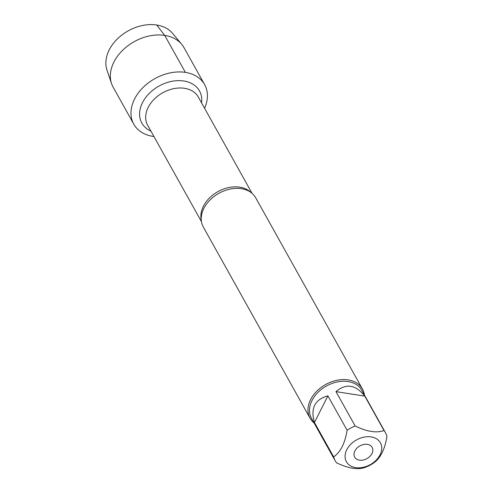 <?xml version="1.0" encoding="UTF-8"?>
<svg xmlns="http://www.w3.org/2000/svg" width="493" height="493" viewBox="0 0 493 493"><rect width="100%" height="100%" fill="white"/><g stroke="black" fill="none" stroke-linecap="round" stroke-linejoin="round"><path stroke-width="0.74" d="M362.41 388.946L255.664 197.736A29.993 21.791 150.8 0 0 244.497 189.367A29.993 21.791 150.8 0 0 241.428 188.69A29.993 21.791 150.8 0 0 202.025 213.081A29.993 21.791 150.8 0 0 203.289 226.971L310.035 418.181A29.993 21.791 -29.2 0 1 316.759 391.202A29.993 21.791 -29.2 0 1 348.175 379.9A29.993 21.791 -29.2 0 1 362.41 388.946A29.993 21.791 -29.2 0 1 364.339 394.856M185.374 72.385A40.568 29.475 -29.2 0 1 204.57 108.263A40.568 29.475 -29.2 0 0 204.626 84.617A40.568 29.475 -29.2 0 0 154.833 78.658A40.568 29.475 -29.2 0 0 133.782 124.168A40.568 29.475 -29.2 0 0 153.033 136.401A40.568 29.475 -29.2 0 0 153.939 136.53A40.568 29.475 -29.2 0 1 134.361 99.42A40.568 29.475 -29.2 0 1 185.374 72.385L164.724 35.397L156.706 25.014M314.059 422.926A29.993 21.791 -29.2 0 1 310.035 418.181M359.428 460.154A9.996 7.266 150.8 0 0 369.904 456.389A9.996 7.266 150.8 0 0 372.141 447.391A9.996 7.266 150.8 0 0 359.872 445.925A9.996 7.266 150.8 0 0 354.683 457.14A9.996 7.266 150.8 0 0 359.428 460.154M355.656 467.623A19.461 14.143 150.8 0 0 381.613 449.998A19.461 14.143 150.8 0 0 359.958 438.308A19.461 14.143 150.8 0 0 345.217 454.534A19.461 14.143 150.8 0 0 355.656 467.623M373.478 463.081C380.325 458.441 384.811 449.561 386.931 436.453A28.791 20.922 150.8 0 0 385.427 432.632A28.791 20.922 150.8 0 0 383.998 430.506C376.751 433.242 367.143 431.745 355.176 426.02A28.791 20.922 150.8 0 0 347.097 430.253C344.977 443.361 340.49 452.235 333.644 456.882A28.791 20.922 150.8 0 0 335.148 460.702A28.791 20.922 150.8 0 0 336.583 462.828C348.551 468.553 358.158 470.051 365.405 467.315A28.791 20.922 150.8 0 0 373.478 463.081M364.795 396.119C355.65 384.595 346.043 383.098 335.98 391.633L364.795 396.119L383.998 430.506M335.98 391.633L355.176 426.02M327.9 395.867C314.83 399.447 310.35 408.327 314.448 422.495L327.9 395.867L347.097 430.253M314.448 422.495L333.644 456.882M335.148 460.702L311.484 418.317A28.791 20.922 -29.2 0 1 317.942 392.416A28.791 20.922 -29.2 0 1 348.101 381.57A28.791 20.922 -29.2 0 1 361.77 390.246L385.427 432.632M133.782 124.168L113.131 87.181A40.568 29.475 -29.2 0 1 111.523 83.539A40.568 29.475 -29.2 0 1 134.188 41.671A40.568 29.475 -29.2 0 1 181.726 44.345A40.568 29.475 -29.2 0 1 183.981 47.63L204.626 84.617M181.726 44.345L172.593 33.376A37.924 27.553 150.8 0 0 128.162 30.874A37.924 27.553 150.8 0 0 106.969 70.012L111.523 83.539M201.249 219.884A28.995 21.063 -29.2 0 1 211.614 196.004A28.995 21.063 -29.2 0 1 239.734 187.155A28.995 21.063 -29.2 0 1 250.703 192.282M252.071 193.348L198.303 97.041A28.995 21.063 150.8 0 0 184.542 88.302A28.995 21.063 150.8 0 0 154.173 99.222A28.995 21.063 150.8 0 0 147.672 125.308L201.44 221.616M150.932 131.138A32.994 23.972 -29.2 0 1 144.369 99.407A32.994 23.972 -29.2 0 1 183.815 80.988A32.994 23.972 -29.2 0 1 201.563 102.871"/></g></svg>
